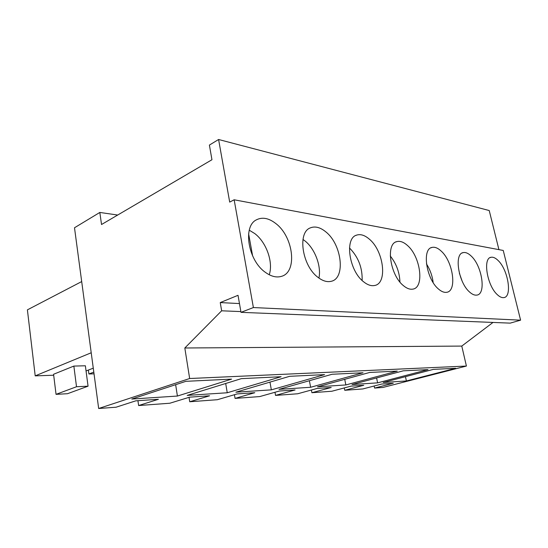 <?xml version="1.0" encoding="UTF-8"?>
<svg xmlns="http://www.w3.org/2000/svg" width="548" height="548" viewBox="0 0 548 548"><rect width="100%" height="100%" fill="white"/><g stroke="black" fill="none" stroke-linecap="round" stroke-linejoin="round"><path stroke-width="0.82" d="M220.248 302.578L238.024 295.31L241.01 312.346L253.388 307.551L234.147 199.78L229.694 202.109L218.597 139.5L209.398 145.076L211.953 159.735L101.531 224.516L99.825 212.446L74.501 227.763L98.667 408.5L189.656 378.517L184.82 347.994L221.645 310.798L220.248 302.578L239.476 303.571M221.645 310.798L240.873 311.593M498.92 249.641L489.227 210.542L218.597 139.5M241.01 312.346L510.202 323.128L520.6 320.169L503.242 250.457L234.147 199.78M98.667 408.5L116.073 407.212L135.781 400.835L158.406 399.293L138.63 405.541L169.832 403.232L189.663 397.156L209.569 395.8L189.738 401.759L217.371 399.711L237.168 393.916L254.806 392.711L235.065 398.403L259.718 396.581L279.357 391.032L295.105 389.957L275.541 395.409L297.667 393.772L317.08 388.457L331.218 387.491L311.908 392.717L331.876 391.238L351.001 386.141L363.769 385.271L344.761 390.286L362.865 388.943L381.682 384.045L393.259 383.258L374.585 388.073L382.942 387.457L466.41 366.05L461.779 346.076L493.008 322.436M184.82 347.994L461.779 346.076M99.825 212.446L117.669 215.042M253.388 307.551L520.6 320.169M498.091 260.485C508.243 269.911 512.538 297.228 503.68 297.619C501.763 297.838 499.653 296.858 497.337 294.68C487.062 285.638 482.596 257.978 491.083 257.279C493.2 256.889 495.536 257.957 498.091 260.485M369.29 239.106C383.826 250.929 387.82 283.617 374.517 285.515C371.133 286.166 367.482 284.912 363.571 281.761C349.042 270.774 344.411 238.195 356.59 235.133C360.502 233.866 364.735 235.188 369.29 239.106M469.54 291.995C458.375 282.501 453.915 253.649 463.204 252.614C465.622 252.114 468.273 253.245 471.164 256.019C482.199 265.958 486.432 294.509 476.678 295.112C474.506 295.386 472.129 294.345 469.54 291.995M441.126 251.032C453.175 261.54 457.333 291.413 446.545 292.31C444.058 292.659 441.352 291.557 438.427 288.988C426.269 279.021 421.796 248.915 431.975 247.429C434.776 246.764 437.825 247.97 441.126 251.032M325.848 231.893C341.884 244.442 345.85 278.542 331.088 281.329C327.033 282.268 322.669 280.946 317.991 277.356C302.119 265.883 297.215 232.297 310.367 227.872C315.127 225.982 320.285 227.324 325.848 231.893M403.369 285.604C390.087 275.13 385.58 243.764 396.731 241.634C400.013 240.736 403.575 241.997 407.404 245.429C420.617 256.574 424.693 287.83 412.719 289.139C409.842 289.604 406.726 288.426 403.369 285.604M265.28 272.267C248.093 260.41 242.559 226.372 256.361 219.864C262.293 216.823 268.801 218.07 275.884 223.598C293.564 236.894 297.653 272.185 281.425 276.363C276.439 277.829 271.061 276.459 265.28 272.267M189.656 378.517L466.41 366.05M406.39 380.956L383.182 382.49L433.379 369.373L455.696 368.29L406.39 380.956L405.465 376.668M227.249 392.765L187.183 395.403L241.339 378.647L281.11 376.723L227.249 392.765L225.694 383.484M345.85 384.949L397.279 371.112L369.701 372.448L317.484 386.82L345.85 384.949L344.733 379.319M377.606 382.853L352.015 384.538L403.26 370.825L428.002 369.626L377.606 382.853L376.592 377.962M271.349 389.854L324.574 374.627L289.639 376.312L235.873 392.197L271.349 389.854L269.959 382.127M310.634 387.272L279.007 389.354L332.088 374.263L363.023 372.77L310.634 387.272L309.387 380.716M177.408 396.046L131.78 399.054L185.895 381.326L231.592 379.12L177.408 396.046L175.648 384.682M374.585 388.073L374.154 386.004M344.761 390.286L344.295 387.929M311.908 392.717L311.394 390.012M275.541 395.409L274.98 392.272M235.065 398.403L234.441 394.718M189.738 401.759L189.039 397.348M138.63 405.541L137.925 400.691M88.386 370.064L88.906 373.989L93.804 372.113M94.03 373.811L88.906 373.989M53.69 375.222L35.209 375.866L27.4 309.853L81.693 281.569M35.209 375.866L91.215 352.768M86.057 370.969L93.276 368.16M85.372 365.783L73.857 366.078L76.515 386.737L88.057 386.182L85.372 365.783M88.057 386.182L67.5 393.711L56.047 394.348L53.574 374.263L73.857 366.078M56.047 394.348L76.515 386.737M462.039 280.836L459.375 273.219M433.16 282.576C432.324 275.863 430.091 269.643 426.467 263.917M399.937 282.035C399.547 272.294 396.327 263.609 390.258 255.978M362.118 280.473C362.543 267.828 358.324 256.991 349.48 247.956M318.922 278.062C321.518 266.349 314.977 248.847 305.065 240.997L302.969 239.449M269.246 274.767C273.466 262.314 266.458 242.408 254.772 233.571L249.272 230.194M252.614 255.875L248.614 233.743M490.165 257.601L491.083 257.279M355.878 235.435L356.59 235.133M462.217 252.971L463.204 252.614M430.968 247.812L431.975 247.429M395.779 242.011L396.731 241.634"/></g></svg>
